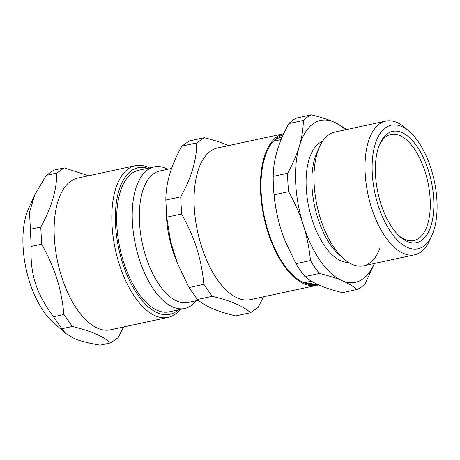 <?xml version="1.0" encoding="UTF-8"?>
<svg xmlns="http://www.w3.org/2000/svg" width="460" height="460" viewBox="0 0 460 460"><rect width="100%" height="100%" fill="white"/><g stroke="black" fill="none" stroke-linecap="round" stroke-linejoin="round"><path stroke-width="0.69" d="M380.063 247.865A68.385 32.792 -102.2 0 1 325.864 232.8A68.385 32.792 -102.2 0 1 328.768 134.745M379.442 144.848A54.309 26.042 -102.2 0 1 390.937 134.4A54.309 26.042 -102.2 0 1 426.598 176.841A54.309 26.042 -102.2 0 1 418.565 238.498A54.309 26.042 -102.2 0 1 413.827 240.586A54.309 26.042 -102.2 0 1 399.05 235.802M311.449 281.175L305.388 282.48A72.415 34.724 -102.2 0 1 303.836 282.739M273.349 141.306A72.415 34.724 -102.2 0 1 274.867 140.904L281.181 139.547M356.989 289.507L342.487 292.635C333.373 290.392 325.835 287.989 319.884 285.43C313.898 282.877 308.924 279.927 304.968 276.575L319.464 273.447C328.584 275.689 336.116 278.087 342.067 280.646C348.053 283.199 353.027 286.154 356.989 289.507A90.516 43.407 -102.2 0 0 365.05 283.935L374.48 263.459M347.093 129.461L334.023 122.078C328.072 119.519 320.534 117.116 311.42 114.873L296.918 118.001A90.516 43.407 -102.2 0 0 288.857 123.573L303.358 120.445C303.203 129.093 301.875 137.615 299.362 146.021C296.884 154.422 292.991 163.501 287.684 173.259L273.183 176.381C273.338 167.739 274.666 159.212 277.179 150.805C279.657 142.404 283.55 133.331 288.857 123.573M374.308 263.499A82.76 39.686 -102.2 0 1 342.067 280.646A82.76 39.686 -102.2 0 1 303.387 225.308C306.877 236.262 309.241 248.02 310.466 260.573L295.97 263.701L284.855 240.384L281.204 230.092C277.708 219.138 275.35 207.38 274.12 194.827L288.621 191.699C295.004 203.147 299.926 214.348 303.387 225.308A82.76 39.686 -102.2 0 1 299.362 146.021A82.76 39.686 -102.2 0 1 334.023 122.078A82.76 39.686 -102.2 0 1 345.489 129.806M284.809 240.269A82.76 39.686 -102.2 0 1 284.769 240.16A82.76 39.686 -102.2 0 1 281.204 230.092A82.76 39.686 -102.2 0 1 273.516 187.962L273.389 185.432A90.516 43.407 -102.2 0 1 273.183 176.381M304.968 276.575A90.516 43.407 -102.2 0 1 295.97 263.701M274.12 194.827A90.516 43.407 -102.2 0 1 273.389 185.432M319.464 273.447A90.516 43.407 -102.2 0 1 310.466 260.573M288.621 191.699A90.516 43.407 -102.2 0 1 287.684 173.259M303.358 120.445A90.516 43.407 -102.2 0 1 311.42 114.873M421.55 240.453A56.896 27.284 -102.2 0 1 400.068 236.739A56.896 27.284 -102.2 0 1 379.983 143.577A56.896 27.284 -102.2 0 1 424.775 160.701A56.896 27.284 -102.2 0 1 421.55 240.453M423.436 246.382A63.21 30.314 -102.2 0 1 372.979 181.545A63.21 30.314 -102.2 0 1 409.636 131.778A63.21 30.314 -102.2 0 1 431.952 235.273A63.21 30.314 -102.2 0 1 423.436 246.382M431.952 235.273L429.749 240.177A68.385 32.792 -102.2 0 1 420.538 252.195A68.385 32.792 -102.2 0 1 414.575 254.817A68.385 32.792 -102.2 0 1 368.109 194.885A68.385 32.792 -102.2 0 1 385.756 121.124A68.385 32.792 -102.2 0 1 405.611 128.213L409.636 131.778M414.575 254.817L363.549 265.817A68.385 32.792 -102.2 0 1 343.689 258.733A68.385 32.792 -102.2 0 1 319.55 146.769A68.385 32.792 -102.2 0 1 334.73 132.123L385.756 121.124M343.689 258.733L338.859 254.455A62.175 29.814 -102.2 0 1 316.911 152.651L319.55 146.769M348.622 262.453A62.175 29.814 -102.2 0 1 308.901 207.644A62.175 29.814 -102.2 0 1 322.512 141.341M178.325 309.873A74.997 35.966 -102.2 0 1 118.755 248.636A74.997 35.966 -102.2 0 1 147.804 168.297M154.18 166.922L138.655 170.269A72.415 34.724 77.8 0 0 119.968 248.377A72.415 34.724 77.8 0 0 169.171 311.846L184.702 308.499A72.415 34.724 -102.2 0 1 135.499 245.03A72.415 34.724 -102.2 0 1 154.18 166.922A72.415 34.724 -102.2 0 1 165.922 168.337A72.415 34.724 -102.2 0 1 167.871 169.263M110.63 342.872L100.171 345.126C88.63 343.212 79.936 340.975 74.089 338.422L65.544 333.293L61.858 328.728L53.486 316.744C36.053 293.095 30.021 274.085 31.182 246.428L29.555 212.313L34.615 195.161L46.31 175.34L56.77 173.086C56.804 189.899 51.468 207.874 40.767 227.004L41.642 244.174C55.148 268.669 61.174 287.678 63.946 314.49L72.323 326.473C81.874 328.814 89.591 331.257 95.473 333.81C101.459 336.341 106.507 339.359 110.63 342.872L118.134 337.686L123.573 326.968M30.308 229.258L40.767 227.004M31.182 246.428L41.642 244.174M53.486 316.744L63.946 314.49M61.858 328.728L72.323 326.473M46.31 175.34L53.814 170.154L64.279 167.9L56.77 173.086M88.63 175.76L64.279 167.9M149.494 167.934A77.585 37.208 77.8 0 0 147.924 167.204A77.585 37.208 77.8 0 0 135.343 165.692A77.585 37.208 77.8 0 0 113.143 236.9A77.585 37.208 77.8 0 0 155.468 315.865A77.585 37.208 77.8 0 0 168.044 317.383A77.585 37.208 77.8 0 0 180.009 309.511M168.044 317.383L110.365 329.814A77.585 37.208 -102.2 0 1 97.784 328.302A77.585 37.208 -102.2 0 1 55.464 249.331A77.585 37.208 -102.2 0 1 77.665 178.129L135.343 165.692M65.544 333.293L52.998 322.178A69.293 33.229 -102.2 0 1 28.537 208.719L34.615 195.161M197.386 299.512L189.008 287.529L203.883 284.32L212.261 296.303L197.386 299.512C204.786 306.136 217.557 311.598 235.692 315.911L250.568 312.702L258.071 307.516L263.511 296.798M228.568 145.596L227.367 145.067C221.484 142.519 213.768 140.076 204.217 137.73L196.713 142.916C196.742 159.735 191.412 177.709 180.705 196.84L181.579 214.003C195.086 238.504 201.112 257.514 203.883 284.32M189.008 287.529L177.514 263.522L170.62 241.471L166.704 217.212L165.836 200.042C165.801 183.23 171.137 165.255 181.838 146.125L189.342 140.938L204.217 137.73M181.838 146.125L196.713 142.916M165.836 200.042L180.705 196.84M212.261 296.303C230.397 300.616 243.167 306.078 250.568 312.702M166.704 217.212L181.579 214.003M317.095 284.176A76.55 36.708 -102.2 0 1 308.229 284.205A76.55 36.708 -102.2 0 1 264.448 217.229A76.55 36.708 -102.2 0 1 276.748 138.161A76.55 36.708 -102.2 0 1 283.188 134.912M313.927 282.578A74.485 35.719 -102.2 0 1 311.592 283.262A74.485 35.719 -102.2 0 1 305.877 283.532M274.879 139.742A74.485 35.719 -102.2 0 1 280.197 137.638A74.485 35.719 -102.2 0 1 282.112 137.339M318.527 284.838A77.585 37.208 -102.2 0 1 316.681 285.338A77.585 37.208 -102.2 0 1 264.017 217.586A77.585 37.208 -102.2 0 1 283.745 133.705M316.681 285.338L250.303 299.65A77.585 37.208 -102.2 0 1 197.581 231.644A77.585 37.208 -102.2 0 1 217.603 147.959L283.745 133.699M177.514 263.522L175.57 258.577A67.24 32.246 -102.2 0 1 166.428 216.171L166.048 208.61M198.306 300.276L188.048 302.484A67.24 32.246 -102.2 0 1 142.358 243.547A67.24 32.246 -102.2 0 1 159.706 171.022L171.626 168.452M196.213 300.725A72.415 34.724 -102.2 0 1 184.702 308.499"/></g></svg>
